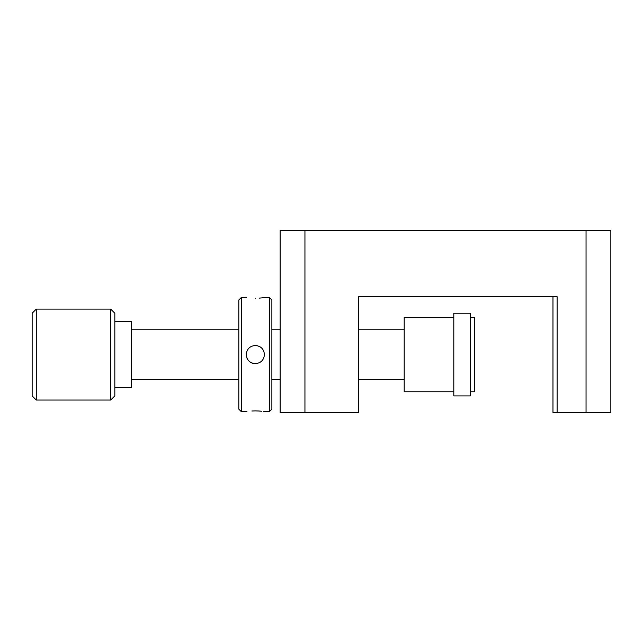 <?xml version="1.0" encoding="UTF-8"?>
<svg xmlns="http://www.w3.org/2000/svg" width="643" height="643" viewBox="0 0 643 643"><rect width="100%" height="100%" fill="white"/><g stroke="black" fill="none" stroke-linecap="round" stroke-linejoin="round"><path stroke-width="0.96" d="M304.943 412.444L280.139 412.444L280.139 230.556L304.943 230.556L304.943 412.444L358.681 412.444L358.681 296.696L420.691 296.696M610.85 412.444L586.046 412.444L586.046 230.556L610.85 230.556L610.85 412.444M358.681 296.696L557.111 296.696L557.111 412.444L552.972 412.444L552.972 296.696L552.972 412.444M586.046 412.444L557.111 412.444M552.972 296.696L486.831 296.696M586.046 230.556L304.943 230.556M241.286 411.616L238.802 409.141L238.802 300.008L241.286 297.524L241.286 411.616L246.936 411.512M251.863 410.998L255.335 410.885C243.609 411.681 243.609 411.681 255.335 410.885C243.609 411.681 243.609 411.681 255.335 410.885C267.07 411.681 267.07 411.681 255.335 410.885L258.824 410.998M255.424 410.885L258.743 410.99M259.016 411.006L261.83 411.263M264.361 411.608L263.734 411.512M264.361 297.532L263.734 297.629M263.638 297.645L261.773 297.886M261.749 297.886L259.161 298.127M114.824 321.5L131.365 321.5L131.365 387.641L114.824 387.641M110.692 309.098L114.824 313.229L114.824 395.911L110.692 400.042L110.692 309.098L36.281 309.098L36.281 400.042L32.15 395.911L32.15 313.229L36.281 309.098M453.805 392.423L453.805 313.229L470.338 313.229L470.338 395.911L453.805 395.911L453.805 392.423M453.805 391.772L404.198 391.772L404.198 317.369L453.805 317.369M470.338 391.772L474.47 391.772L474.47 317.369L470.338 317.369M255.335 363.665C249.805 363.126 246.775 360.088 246.245 354.574C246.783 349.045 249.814 346.014 255.335 345.476C260.857 346.014 263.887 349.045 264.434 354.574C263.895 360.096 260.865 363.126 255.335 363.665A9.098 9.098 0 0 1 246.936 358.055M269.393 411.616L269.393 297.524L271.876 300.008L271.876 409.141L269.393 411.616L263.718 411.512M255.335 298.256C243.609 297.46 243.609 297.46 255.335 298.256C267.07 297.46 267.07 297.46 255.335 298.256M131.365 329.771L238.802 329.771M271.876 329.771L280.139 329.771M358.681 329.771L404.198 329.771M131.365 379.378L238.802 379.378M271.876 379.378L280.139 379.378M358.681 379.378L404.198 379.378M110.692 400.042L36.281 400.042M269.393 297.524L264.434 297.524M246.245 297.524L241.286 297.524"/></g></svg>
